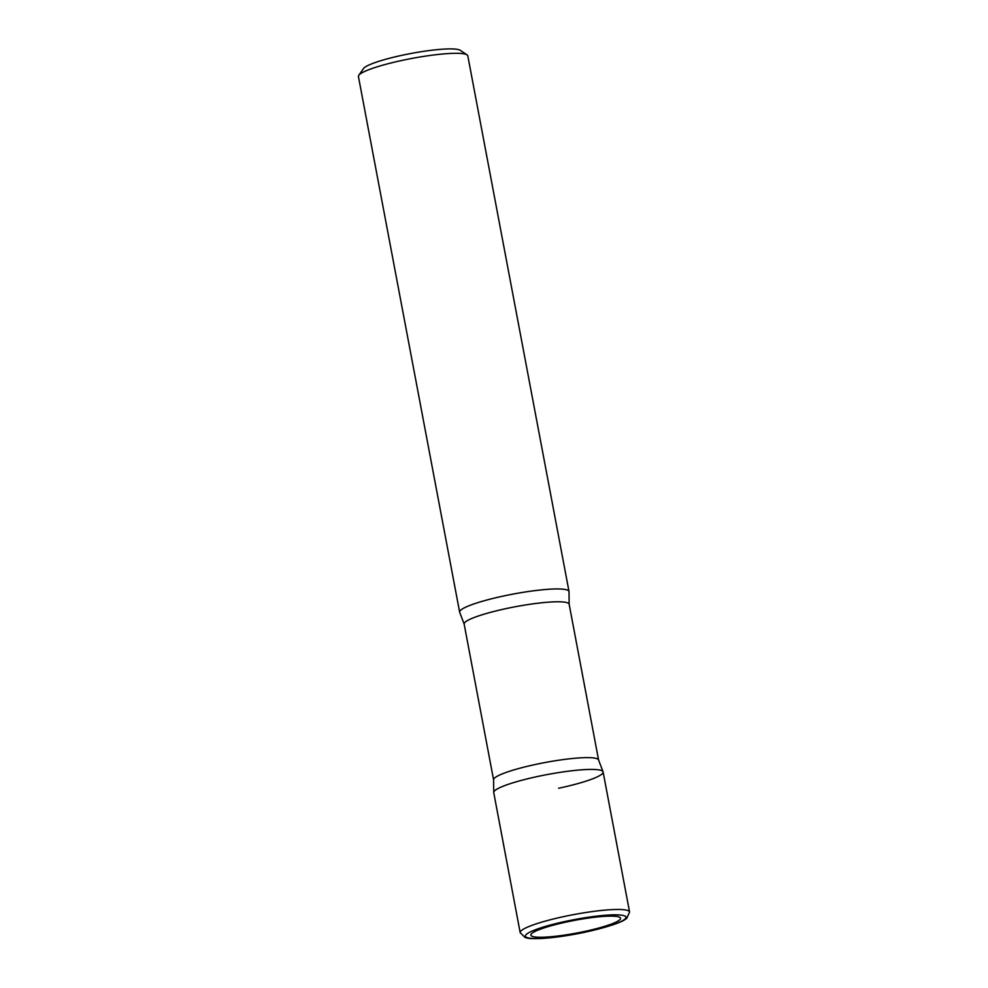 <?xml version="1.0" encoding="UTF-8"?>
<svg xmlns="http://www.w3.org/2000/svg" width="988" height="988" viewBox="0 0 988 988"><rect width="100%" height="100%" fill="white"/><g stroke="black" fill="none" stroke-linecap="round" stroke-linejoin="round"><path stroke-width="1.48" d="M584.056 931.573A45.633 6.434 -10.7 0 1 531.63 936.056A45.633 6.434 -10.7 0 1 567.359 921.804A45.633 6.434 -10.7 0 1 619.785 917.309A45.633 6.434 -10.7 0 1 584.056 931.573M602.964 771.591L598.592 760.068A53.426 7.534 169.3 0 0 597.703 759.019A53.426 7.534 169.3 0 0 540.498 763.415A53.426 7.534 169.3 0 0 493.592 779.915A53.426 7.534 -10.7 0 1 536.323 764.28A53.426 7.534 -10.7 0 1 598.592 760.068L602.964 771.591A55.661 7.842 169.3 0 0 602.174 770.875A55.661 7.842 169.3 0 0 543.993 775.172A55.661 7.842 169.3 0 0 493.741 792.228A55.661 7.842 -10.7 0 1 538.25 776.358A55.661 7.842 -10.7 0 1 603.112 771.974L629.578 912.023A55.661 7.842 -10.7 0 0 564.704 916.395A55.661 7.842 -10.7 0 0 520.194 932.684L493.741 792.635A55.661 7.842 -10.7 0 1 538.25 776.358A55.661 7.842 -10.7 0 1 602.964 771.591A55.661 7.842 -10.7 0 1 558.603 788.263M504.139 595.875A55.661 7.842 -10.7 0 1 569.014 591.503L467.806 55.859A55.661 7.842 -10.7 0 0 467.04 54.859A55.661 7.842 -10.7 0 0 402.931 60.231A55.661 7.842 -10.7 0 0 358.78 75.323A55.661 7.842 -10.7 0 0 358.422 76.521L459.642 612.165A55.661 7.842 -10.7 0 1 504.139 595.875A55.661 7.842 -10.7 0 1 569.014 591.911A55.661 7.842 169.3 0 0 568.075 590.404A55.661 7.842 169.3 0 0 507.079 595.27A55.661 7.842 169.3 0 0 459.791 612.548A55.661 7.842 -10.7 0 1 504.139 595.875M358.78 75.323L363.485 68.567A49.721 7.002 -10.7 0 1 402.931 55.093A49.721 7.002 -10.7 0 1 460.198 50.302L467.04 54.859M566.334 921.211A51.203 7.212 -10.7 0 1 625.157 916.172A51.203 7.212 -10.7 0 1 585.069 932.166A51.203 7.212 -10.7 0 1 526.258 937.204A51.203 7.212 -10.7 0 1 566.334 921.211M506.881 608.435A53.426 7.534 -10.7 0 1 569.15 604.224A53.426 7.534 169.3 0 0 568.248 603.174A53.426 7.534 169.3 0 0 511.043 607.571A53.426 7.534 169.3 0 0 464.15 624.07A53.426 7.534 -10.7 0 1 506.881 608.435M520.194 932.684L525.27 937.612C528.913 938.328 528.345 938.896 541.214 938.501C553.984 937.76 568.643 935.648 585.18 932.19L612.399 925.015C624.12 920.816 623.502 920.483 626.688 918.42L629.578 912.023M598.592 760.068L569.15 604.224L569.014 591.911L569.15 604.224L598.592 760.068M493.741 792.228L493.592 779.915L464.15 624.07L459.791 612.548L464.15 624.07L493.592 779.915L493.741 792.228"/></g></svg>
